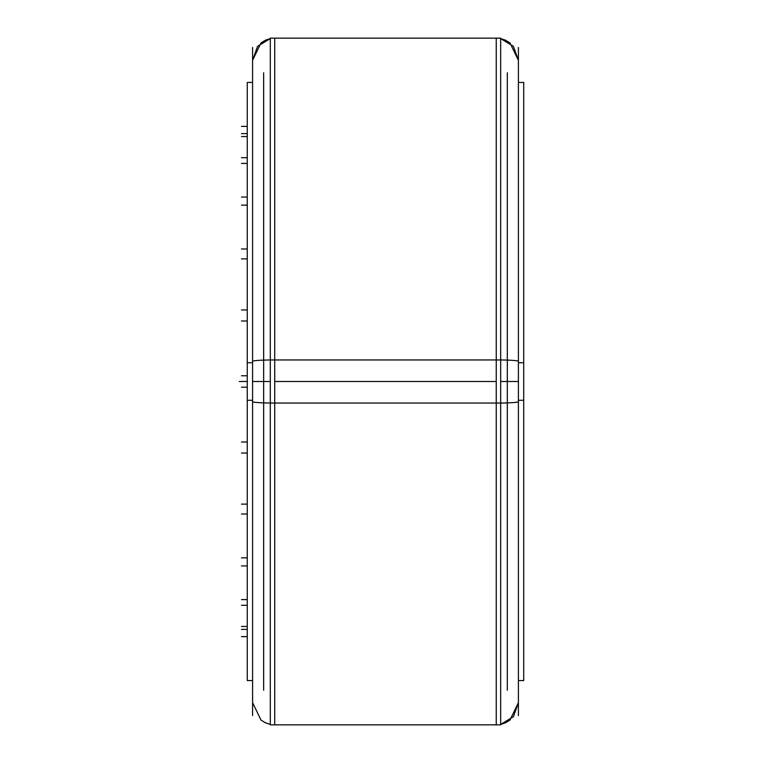 <?xml version="1.0" encoding="UTF-8"?>
<svg xmlns="http://www.w3.org/2000/svg" width="763" height="763" viewBox="0 0 763 763"><rect width="100%" height="100%" fill="white"/><g stroke="black" fill="none" stroke-linecap="round" stroke-linejoin="round"><path stroke-width="1.14" d="M263.655 690.2L263.655 72.8M507.319 690.2L507.319 72.8M252.582 361.328A22.156 1.392 0 0 1 270.302 359.964L500.671 359.945A22.156 1.392 0 0 1 518.401 361.328M252.582 401.672A22.156 1.392 0 0 0 270.302 403.036L500.671 403.055A22.156 1.392 0 0 0 518.401 401.672M252.582 715.551L252.582 47.449M252.582 680.548L247.26 680.548L247.26 362.721L252.582 362.721M518.401 362.721L523.714 362.721L523.714 680.548L518.401 680.548M252.582 82.452L247.26 82.452L247.26 400.279L252.582 400.279M518.401 400.279L523.714 400.279L523.714 82.452L518.401 82.452M518.401 715.551L518.401 47.449M270.302 403.055L270.302 38.15L500.671 38.15L500.671 403.055M500.671 359.945L500.671 724.85L270.302 724.85L270.302 359.945M247.26 320.985L241.499 320.985L247.26 320.985M247.26 381.5L239.286 381.5M247.26 309.95L241.499 309.95L247.26 309.95M247.26 453.05L241.499 453.05L247.26 453.05M247.26 375.787L241.499 375.787L247.26 375.787M247.26 387.213L241.499 387.213L247.26 387.213M247.26 258.886L241.499 258.886L247.26 258.886M247.26 248.986L241.499 248.986L247.26 248.986M247.26 205.142L241.499 205.142L247.26 205.142M247.26 197.064L241.499 197.064L247.26 197.064M247.26 163.416L241.499 163.416L247.26 163.416M247.26 157.703L241.499 157.703L247.26 157.703M247.26 136.548L241.499 136.548L247.26 136.548M247.26 133.592L241.499 133.592L247.26 133.592M247.26 126.381L241.499 126.381L247.26 126.381M247.26 442.015L241.499 442.015L247.26 442.015M247.26 504.114L241.499 504.114L247.26 504.114M247.26 514.014L241.499 514.014L247.26 514.014M247.26 557.858L241.499 557.858L247.26 557.858M247.26 565.936L241.499 565.936L247.26 565.936M247.26 599.584L241.499 599.584L247.26 599.584M247.26 605.297L241.499 605.297L247.26 605.297M247.26 626.452L241.499 626.452L247.26 626.452M247.26 629.408L241.499 629.408L247.26 629.408M247.26 636.619L241.499 636.619L247.26 636.619M270.302 381.5L252.582 381.5M518.401 381.5L500.671 381.5M496.246 381.5L274.728 381.5L274.728 724.85L496.246 724.85L496.246 38.15L274.728 38.15L274.728 381.5M270.302 724.402L265.142 722.666L261.013 720.091L252.582 702.694L261.013 720.091L265.438 722.809L270.302 724.402M270.302 38.598L257.57 46.295L252.582 60.306L261.013 42.909L265.438 40.191L270.302 38.598M500.671 724.402L513.404 716.705L518.401 702.694L509.961 720.091L505.535 722.809L500.671 724.402M500.671 38.598L513.404 46.295L518.401 60.306L509.961 42.909L505.364 40.115L500.671 38.598"/></g></svg>

